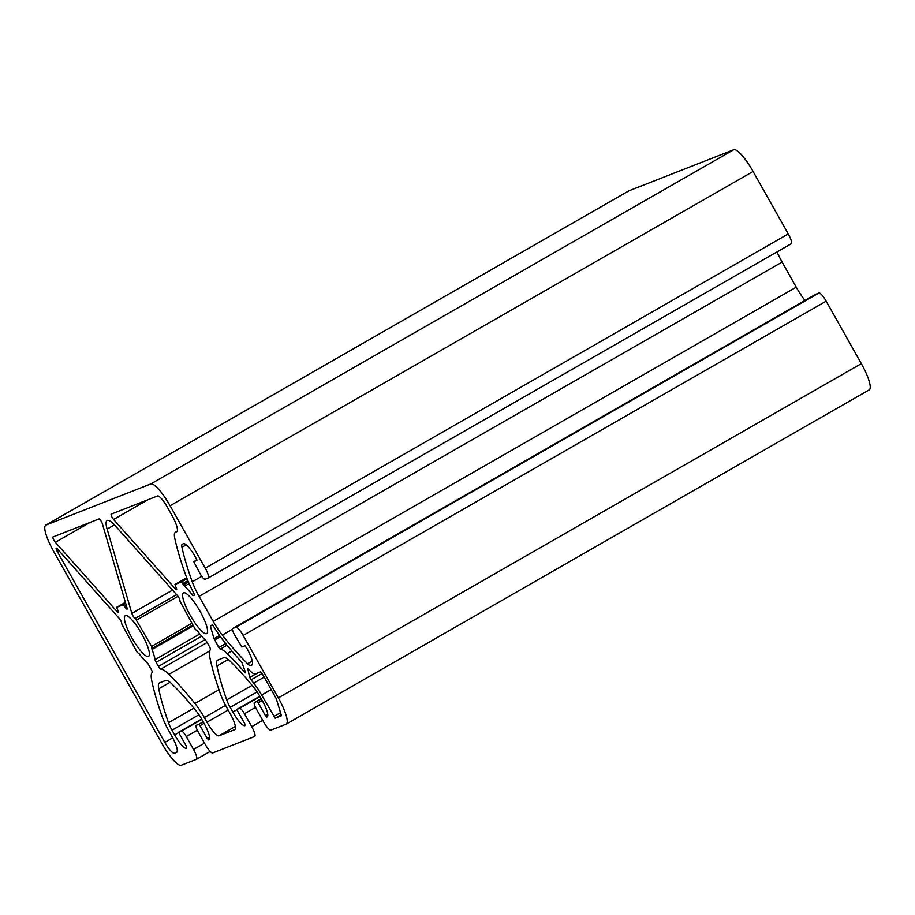 <?xml version="1.0" encoding="UTF-8"?>
<svg xmlns="http://www.w3.org/2000/svg" width="915" height="915" viewBox="0 0 915 915"><rect width="100%" height="100%" fill="white"/><g stroke="black" fill="none" stroke-linecap="round" stroke-linejoin="round"><path stroke-width="1.37" d="M209.352 646.402A3.443 0.778 60.2 0 1 210.381 649.639A41.381 9.287 -119.8 0 0 210.015 658.217A186.191 41.77 -119.8 0 0 220.309 693.559A27.587 6.188 -119.8 0 0 227.297 708.519L229.928 713.197A17.236 3.866 60.2 0 1 234.869 729.575A17.236 3.866 60.2 0 1 234.755 729.632L219.04 735.797A17.236 3.866 60.2 0 1 206.939 722.21L204.308 717.532A27.587 6.188 -119.8 0 0 194.952 703.498A186.191 41.77 -119.8 0 0 168.909 674.332A41.381 9.287 -119.8 0 0 160.754 669.105A3.443 0.778 60.2 0 1 158.421 666.372L156.122 662.288A3.443 0.778 60.2 0 1 155.035 659.646A34.484 7.732 -119.8 0 0 152.004 649.478L151.604 646.402L135.271 618.346A3.443 0.778 60.2 0 1 133.556 616.767A3.443 0.778 60.2 0 1 131.863 613.427L107.124 529.076A27.587 6.188 60.2 0 1 107.089 520.509A27.587 6.188 60.2 0 1 115.359 525.851L177.43 595.562A3.443 0.778 60.2 0 1 179.409 598.719A3.443 0.778 60.2 0 1 179.82 600.869A3.443 0.778 60.2 0 1 179.797 600.88L195.261 629.28L197.857 631.499A34.484 7.732 -119.8 0 0 205.303 639.94A3.443 0.778 60.2 0 1 207.053 642.319L209.352 646.402M208.14 578.04A10.339 2.322 -119.8 0 0 208.208 578.005A10.339 2.322 -119.8 0 0 205.246 568.181L170.064 505.732A27.587 6.188 -119.8 0 0 150.712 483.989L45.933 525.073A27.587 6.188 -119.8 0 0 45.75 525.164A27.587 6.188 -119.8 0 0 53.653 551.368L161.921 743.529A27.587 6.188 -119.8 0 0 181.273 765.26L196.416 759.336A10.339 2.322 -119.8 0 0 196.485 759.301A10.339 2.322 -119.8 0 0 193.523 749.465L186.248 736.564A6.897 1.544 -119.8 0 0 181.41 731.119L178.848 732.126L179.34 733.761L186.614 746.674L186.74 748.459A17.236 3.866 60.2 0 1 174.639 734.882L171.997 730.193A13.794 3.1 60.2 0 1 168.509 722.713A172.409 38.682 60.2 0 1 158.73 688.778A27.587 6.188 60.2 0 1 159.382 682.956A27.587 6.188 60.2 0 1 159.565 682.865L165.649 680.486A27.587 6.188 60.2 0 1 171.643 683.722A172.409 38.682 60.2 0 1 196.725 711.653A13.794 3.1 60.2 0 1 201.392 718.675L204.034 723.353A17.236 3.866 60.2 0 1 208.963 739.732A17.236 3.866 60.2 0 1 208.849 739.789L207.282 738.577L200.008 725.664L198.795 724.303L196.245 725.309A6.897 1.544 -119.8 0 0 196.199 725.332A6.897 1.544 -119.8 0 0 198.178 731.874L205.452 744.787A10.339 2.322 -119.8 0 0 212.715 752.942L254.622 736.506A10.339 2.322 -119.8 0 0 254.69 736.472A10.339 2.322 -119.8 0 0 251.728 726.647L244.454 713.734A6.897 1.544 -119.8 0 0 239.616 708.302L237.054 709.308L237.545 710.944L244.82 723.856L244.946 725.641A17.236 3.866 60.2 0 1 232.845 712.053L230.203 707.375A13.794 3.1 60.2 0 1 226.714 699.895A172.409 38.682 60.2 0 1 216.935 665.96A27.587 6.188 60.2 0 1 217.587 660.138A27.587 6.188 60.2 0 1 217.77 660.047L223.855 657.656A27.587 6.188 60.2 0 1 229.848 660.893A172.409 38.682 60.2 0 1 254.93 688.835A13.794 3.1 60.2 0 1 259.597 695.846L262.239 700.524A17.236 3.866 60.2 0 1 267.18 716.914A17.236 3.866 60.2 0 1 267.054 716.971L265.487 715.747L258.213 702.846L257.001 701.485L254.45 702.48A6.897 1.544 -119.8 0 0 254.404 702.503A6.897 1.544 -119.8 0 0 256.383 709.056L263.657 721.969A10.339 2.322 -119.8 0 0 270.92 730.113L286.052 724.188A27.587 6.188 -119.8 0 0 286.235 724.097A27.587 6.188 -119.8 0 0 278.332 697.882L243.15 635.433A10.339 2.322 -119.8 0 0 235.887 627.278L232.765 628.502A6.897 1.544 -119.8 0 0 232.719 628.525A6.897 1.544 -119.8 0 0 234.686 635.079L241.823 646.951L244.946 645.727L247.004 648.586A17.236 3.866 60.2 0 1 251.945 664.965A17.236 3.866 60.2 0 1 251.819 665.022L250.687 665.468A13.794 3.1 60.2 0 1 247.565 663.718A172.409 38.682 60.2 0 1 222.276 635.09A27.587 6.188 60.2 0 1 213.218 621.422L199.093 596.34A27.587 6.188 60.2 0 1 192.253 581.803A172.409 38.682 60.2 0 1 181.959 547.284A13.794 3.1 60.2 0 1 182.245 544.208A13.794 3.1 60.2 0 1 182.337 544.173L183.48 543.727A17.236 3.866 60.2 0 1 195.57 557.304L196.908 560.449L193.763 561.684L200.179 573.831A6.897 1.544 -119.8 0 0 205.017 579.264L208.14 578.04M208.277 577.96L791.155 243.79A10.339 2.322 -119.8 0 0 791.223 243.756A10.339 2.322 -119.8 0 0 788.261 233.92L753.079 171.471A27.587 6.188 -119.8 0 0 733.727 149.74L628.948 190.812A27.587 6.188 -119.8 0 0 628.765 190.903L45.75 525.164M804.983 300.44A27.587 6.188 60.2 0 1 796.233 287.173L782.108 262.079A27.587 6.188 60.2 0 1 777.007 251.9M869.067 389.927A27.587 6.188 -119.8 0 0 869.25 389.836A27.587 6.188 -119.8 0 0 861.347 363.632L826.165 301.172A10.339 2.322 -119.8 0 0 818.902 293.029L815.78 294.253A6.897 1.544 -119.8 0 0 815.734 294.275A6.897 1.544 -119.8 0 0 815.688 294.298M148.39 656.455A23.447 5.261 -119.8 0 0 148.55 656.375A23.447 5.261 -119.8 0 0 141.448 633.42A23.447 5.261 -119.8 0 0 125.229 615.704A23.447 5.261 -119.8 0 0 132.137 638.315A23.447 5.261 -119.8 0 0 148.39 656.455M206.596 633.638A23.447 5.261 -119.8 0 0 206.756 633.557A23.447 5.261 -119.8 0 0 199.653 610.602A23.447 5.261 -119.8 0 0 183.435 592.874A23.447 5.261 -119.8 0 0 190.343 615.498A23.447 5.261 -119.8 0 0 206.596 633.638M218.845 647.488L214.03 638.659L210.37 626.203L212.2 624.842L213.527 626.249A37.241 8.349 -119.8 0 0 223.409 640.672A182.062 40.843 -119.8 0 0 241.812 662.288L245.437 672.216L245.437 672.857L244.774 672.399A182.062 40.843 -119.8 0 0 227.206 653.619A37.241 8.349 -119.8 0 0 220.24 649.124L218.845 647.488L225.708 643.554M253.695 683.116A182.062 40.843 -119.8 0 0 251.053 679.868L249.726 677.455L247.713 668.51A182.062 40.843 -119.8 0 0 250.115 670.912A23.447 5.261 -119.8 0 0 255.422 673.875L260.638 671.827L262.09 673.463L276.216 698.534L281.294 715.141L281.282 715.793L275.198 718.172L261.633 695.045A23.447 5.261 -119.8 0 0 253.695 683.116L264.149 677.123M171.883 515.271L167.148 506.864A13.794 3.1 -119.8 0 0 157.472 495.999L111.195 514.15A3.443 0.778 -119.8 0 0 111.173 514.161A3.443 0.778 -119.8 0 0 111.584 516.312A3.443 0.778 -119.8 0 0 113.574 519.468L175.52 589.043A3.443 0.778 -119.8 0 0 176.549 589.718A3.443 0.778 -119.8 0 0 175.566 586.435L174.971 584.445L181.376 581.94L184.578 586.218A34.484 7.732 60.2 0 1 191.967 594.453A3.443 0.778 -119.8 0 0 193.339 595.574L194.152 595.253A3.443 0.778 -119.8 0 0 194.174 595.242A3.443 0.778 -119.8 0 0 193.42 592.394A41.381 9.287 60.2 0 1 185.917 575.672A186.191 41.77 60.2 0 1 174.799 538.397A27.587 6.188 60.2 0 1 175.394 532.244A27.587 6.188 60.2 0 1 175.577 532.153L176.709 531.718A17.236 3.866 -119.8 0 0 176.824 531.661A17.236 3.866 -119.8 0 0 171.883 515.271M52.99 536.968L98.98 518.931A3.443 0.778 60.2 0 1 100.696 520.521A3.443 0.778 60.2 0 1 102.388 523.86L127.071 608.04A3.443 0.778 60.2 0 1 127.082 609.115A3.443 0.778 60.2 0 1 124.634 606.405L123.17 604.758L116.754 607.274L117.36 609.264A3.443 0.778 60.2 0 1 118.344 612.535A3.443 0.778 60.2 0 1 117.314 611.872L55.358 542.298A3.443 0.778 60.2 0 1 53.379 539.129A3.443 0.778 60.2 0 1 52.967 536.979A3.443 0.778 60.2 0 1 52.99 536.968M151.147 669.22A3.443 0.778 60.2 0 1 152.176 672.456A41.381 9.287 -119.8 0 0 151.81 681.035A186.191 41.77 -119.8 0 0 162.104 716.376A27.587 6.188 -119.8 0 0 169.092 731.337L171.723 736.015A17.236 3.866 60.2 0 1 176.664 752.405A17.236 3.866 60.2 0 1 176.549 752.462L174.513 753.251A13.794 3.1 60.2 0 1 164.837 742.385L57.222 551.413A3.443 0.778 60.2 0 1 56.238 548.142A3.443 0.778 60.2 0 1 57.268 548.806L119.224 618.38A3.443 0.778 60.2 0 1 121.203 621.537A3.443 0.778 60.2 0 1 121.615 623.698A3.443 0.778 60.2 0 1 121.592 623.71L137.056 652.098L139.652 654.328A34.484 7.732 -119.8 0 0 147.098 662.757A3.443 0.778 60.2 0 1 148.848 665.148L151.147 669.22M788.261 233.92L205.246 568.181M753.079 171.471L170.064 505.732M235.372 726.43L219.04 735.797M228.155 710.051L206.939 722.21M219.543 635.502L214.03 638.659M220.389 636.68L214.625 639.985M212.532 624.968L210.37 626.203M245.392 672.056L244.774 672.399M231.838 650.965L227.206 653.619M227.057 645.212L220.24 649.124M271.172 689.578L261.633 695.045M280.55 712.636L273.745 716.548M177.155 751.741L174.513 753.251M172.729 737.856L164.837 742.385M58.8 550.521L57.222 551.413M89.899 522.499L55.358 542.298M257.184 673.188L249.726 677.455M262.125 673.52L251.053 679.868M281.168 714.752L275.198 718.172M126.316 605.444L124.634 606.405L126.304 605.421M125.687 603.317L123.17 604.758M125.401 602.322L116.765 607.274L125.401 602.322M118.298 611.312L117.314 611.872M148.104 499.67L113.574 519.468M176.504 588.482L175.52 589.043M174.959 584.456L186.694 577.731L174.971 584.445M187.06 578.68L181.376 581.94M187.884 580.67L182.828 583.564M188.421 581.951L183.503 584.765M189.142 583.598L184.578 586.218M193.877 593.355L191.967 594.453M194.289 595.036L193.339 595.574M196.908 559.889L193.774 561.684L196.897 559.889M186.214 544.848L181.959 547.284M201.758 576.347L192.253 581.803M782.108 262.079L199.093 596.34M796.233 287.173L213.218 621.422M232.456 629.257L222.276 635.09M252.288 661.019L247.565 663.718M252.346 664.519L250.687 665.468M815.78 294.253L232.765 628.502M818.902 293.029L235.887 627.278M826.165 301.172L243.15 635.433M861.347 363.632L278.332 697.882M261.164 698.637L254.45 702.48L261.164 698.625M261.37 698.98L257.001 701.485M262.239 700.535L258.213 702.846M267.763 714.443L265.487 715.747M267.432 716.685L266.7 717.108M228.247 659.475L216.935 665.96M252.094 685.346L226.714 699.895M257.172 691.912L230.203 707.375M237.008 709.663L232.845 712.053M259.826 696.246L237.065 709.297L259.826 696.246M260.02 696.601L239.616 708.302M255.514 707.398L244.454 713.734M262.742 720.334L251.728 726.647M203.164 721.798L198.795 724.303M204.034 723.353L200.008 725.664M209.558 737.261L207.282 738.577M209.226 739.503L208.494 739.938M170.041 682.293L158.73 688.778M193.889 708.164L168.509 722.713M198.967 714.729L171.997 730.193M178.802 732.492L174.639 734.882M178.848 732.126L201.62 719.076L178.86 732.126M201.815 719.419L181.41 731.119M197.308 730.216L186.248 736.564M204.525 743.152L193.523 749.465M196.485 759.301L210.175 751.444L196.542 759.256M628.948 190.812L45.933 525.073M733.727 149.74L150.712 483.989M114.466 524.867L107.124 529.076M172.558 590.095L131.863 613.427M176.618 594.647L135.271 618.346M178.013 596.306L136.724 619.981M191.898 623.298L151.604 646.402M152.199 648.358L192.882 625.048L152.21 648.358M193.305 625.803L152.004 649.478M199.802 633.981L155.035 659.646M201.666 636.188L156.122 662.288M205.006 639.665L158.421 666.372M207.156 642.502L160.754 669.105M209.707 650.942L168.909 674.332M218.971 689.727L194.952 703.498M225.57 705.339L204.308 717.532M208.208 578.005L791.223 243.756M232.719 628.525L815.734 294.275M286.235 724.097L869.25 389.836"/></g></svg>
